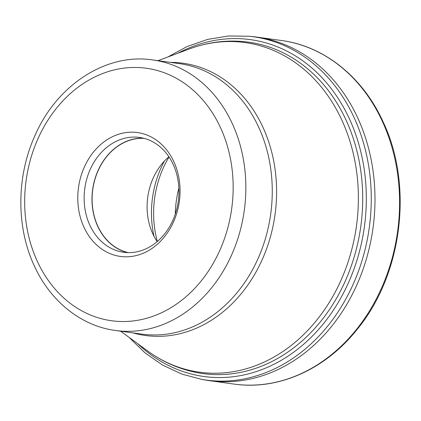 <?xml version="1.0" encoding="UTF-8"?>
<svg xmlns="http://www.w3.org/2000/svg" width="421" height="421" viewBox="0 0 421 421"><rect width="100%" height="100%" fill="white"/><g stroke="black" fill="none" stroke-linecap="round" stroke-linejoin="round"><path stroke-width="0.63" d="M358.066 118.611A173.415 141.177 97.9 0 1 348.356 301.683A173.415 141.177 97.9 0 1 209.4 380.673A173.415 141.177 97.9 0 1 205.49 380.063L201.896 379.437A173.289 141.077 97.9 0 0 343.483 303.152A173.289 141.077 97.9 0 0 354.361 118.175A173.289 141.077 97.9 0 0 249.3 36.259L252.932 36.632A173.415 141.177 97.9 0 1 256.863 37.106A173.415 141.177 97.9 0 1 358.066 118.611M137.735 343.715A170.026 138.42 -82.1 0 0 314.966 333.395A170.026 138.42 -82.1 0 0 349.73 119.559A170.026 138.42 -82.1 0 0 177.862 53.246M173.957 161.948A62.513 50.894 -82.1 0 0 104.703 141.345A62.513 50.894 -82.1 0 0 83.884 227.04A62.513 50.894 -82.1 0 0 153.139 247.637A62.513 50.894 -82.1 0 0 173.957 161.948M89.778 225.03A57.966 47.189 -82.1 0 0 123.606 252.274A57.966 47.189 -82.1 0 0 170.052 225.872A57.966 47.189 -82.1 0 0 173.294 164.679A57.966 47.189 -82.1 0 0 139.472 137.435A57.966 47.189 -82.1 0 0 93.025 163.837A57.966 47.189 -82.1 0 0 89.778 225.03M127.563 252.611A57.966 47.189 97.9 0 1 97.635 226.114A57.966 47.189 97.9 0 1 99.751 167A57.966 47.189 97.9 0 1 143.372 138.183M144.119 138.372A57.803 47.057 -82.1 0 0 100.072 166.674A57.803 47.057 -82.1 0 0 97.751 226.03A57.803 47.057 -82.1 0 0 128.337 252.632M157.191 241.617A57.803 47.057 97.9 0 1 152.734 233.629A57.803 47.057 97.9 0 1 168.91 156.801M175.268 214.168A91.031 74.112 97.9 0 1 178.862 188.119M382.668 122.011A173.415 141.177 -82.1 0 0 281.47 40.505C324.438 46.115 363.165 77.369 383.357 122.395C413.469 185.993 402.192 274.955 357.103 329.448C325.365 369.48 278.186 390.541 234.008 384.073A173.415 141.177 -82.1 0 0 372.959 305.083A173.415 141.177 -82.1 0 0 382.668 122.011M346.394 120.806A167.269 136.178 97.9 0 1 337.026 297.394A167.269 136.178 97.9 0 1 203.001 373.585C182.846 370.717 164.343 363.144 147.492 350.856A166.39 135.457 -82.1 0 0 314.171 323.27A166.39 135.457 -82.1 0 0 342.152 120.769A166.39 135.457 -82.1 0 0 189.187 49.02C208.737 41.763 228.603 39.49 248.779 42.195A167.269 136.178 97.9 0 1 346.394 120.806M170.337 62.371A137.43 111.881 97.9 0 1 263.193 127.821A137.43 111.881 97.9 0 1 251.637 279.333A137.43 111.881 97.9 0 1 132.968 332.895M258.947 127.779A136.546 111.165 -82.1 0 0 179.262 63.603L152.844 59.956A136.546 111.165 97.9 0 1 232.529 124.132A136.546 111.165 97.9 0 1 224.882 268.282A136.546 111.165 97.9 0 1 115.47 330.48L141.893 334.127A136.546 111.165 -82.1 0 0 251.3 271.934A136.546 111.165 -82.1 0 0 258.947 127.779M37.106 260.841A127.442 103.755 97.9 0 1 79.548 86.152A127.442 103.755 97.9 0 1 220.73 128.147A127.442 103.755 97.9 0 1 178.293 302.831A127.442 103.755 97.9 0 1 37.106 260.841M154.007 236.249A90.857 73.97 97.9 0 1 164.39 161.101M169.037 156.991A91.031 74.112 -82.1 0 0 157.37 241.465M129.079 337.379L144.919 352.777L162.59 365.091L181.719 374.048L201.896 379.437M209.4 380.673L234.008 384.073M256.863 37.106L281.47 40.505M167.816 56.998L187.229 46.473L207.579 39.411L228.424 35.98L249.3 36.259M157.991 60.666L189.187 49.02M152.844 59.956C105.971 52.736 56.514 85.263 34.754 136.046C16.493 176.525 16.161 226.756 34.059 265.335C49.994 300.91 80.911 325.965 115.47 330.48M120.622 331.19L147.492 350.856"/></g></svg>
